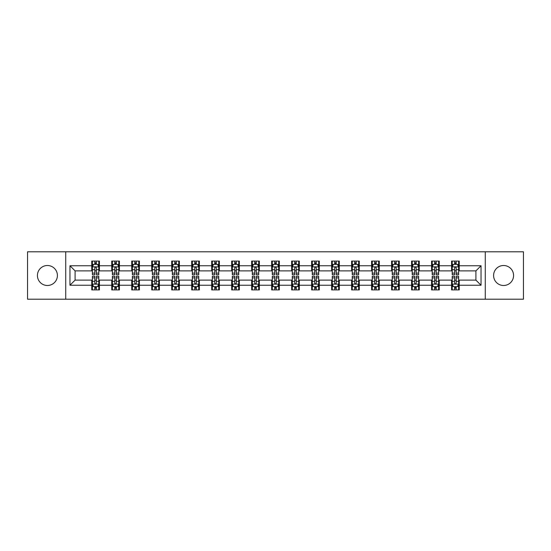 <?xml version="1.0" encoding="UTF-8"?>
<svg xmlns="http://www.w3.org/2000/svg" width="551" height="551" viewBox="0 0 551 551"><rect width="100%" height="100%" fill="white"/><g stroke="black" fill="none" stroke-linecap="round" stroke-linejoin="round"><path stroke-width="0.83" d="M503.586 265.506A9.994 9.994 0 0 0 493.593 275.5A9.994 9.994 0 0 0 503.586 285.494A9.994 9.994 0 0 0 513.58 275.5A9.994 9.994 0 0 0 503.586 265.506M47.414 265.506A9.994 9.994 0 0 0 37.42 275.5A9.994 9.994 0 0 0 47.414 285.494A9.994 9.994 0 0 0 57.407 275.5A9.994 9.994 0 0 0 47.414 265.506M485.266 299.207L523.45 299.207L523.45 251.793L485.266 251.793L485.266 299.207L65.734 299.207L65.734 251.793L27.55 251.793L27.55 299.207L65.734 299.207M485.266 251.793L65.734 251.793M459.252 265.761L459.252 261.084L451.565 261.084L451.565 265.761L439.264 265.761L439.264 261.084L431.571 261.084L431.571 265.761L419.27 265.761L419.27 261.084L411.583 261.084L411.583 265.761L399.282 265.761L399.282 261.084L391.596 261.084L391.596 265.761L379.295 265.761L379.295 261.084L371.601 261.084L371.601 265.761L359.3 265.761L359.3 261.084L351.614 261.084L351.614 265.761L339.313 265.761L339.313 261.084L331.626 261.084L331.626 265.761L319.325 265.761L319.325 261.084L311.639 261.084L311.639 265.761L299.331 265.761L299.331 261.084L291.644 261.084L291.644 265.761L279.343 265.761L279.343 261.084L271.657 261.084L271.657 265.761L259.356 265.761L259.356 261.084L251.669 261.084L251.669 265.761L239.361 265.761L239.361 261.084L231.675 261.084L231.675 265.761L219.374 265.761L219.374 261.084L211.687 261.084L211.687 265.761L199.386 265.761L199.386 261.084L191.7 261.084L191.7 265.761L179.399 265.761L179.399 261.084L171.705 261.084L171.705 265.761L159.404 265.761L159.404 261.084L151.718 261.084L151.718 265.761L139.417 265.761L139.417 261.084L131.73 261.084L131.73 265.761L119.429 265.761L119.429 261.084L111.736 261.084L111.736 265.761L99.435 265.761L99.435 261.084L91.748 261.084L91.748 265.761L69.963 265.761L69.963 285.239L75.088 280.115L91.748 280.115L91.748 289.916L99.435 289.916L99.435 280.115L111.736 280.115L111.736 289.916L119.429 289.916L119.429 280.115L131.73 280.115L131.73 289.916L139.417 289.916L139.417 280.115L151.718 280.115L151.718 289.916L159.404 289.916L159.404 280.115L171.705 280.115L171.705 289.916L179.399 289.916L179.399 280.115L191.7 280.115L191.7 289.916L199.386 289.916L199.386 280.115L211.687 280.115L211.687 289.916L219.374 289.916L219.374 280.115L231.675 280.115L231.675 289.916L239.361 289.916L239.361 280.115L251.669 280.115L251.669 289.916L259.356 289.916L259.356 280.115L271.657 280.115L271.657 289.916L279.343 289.916L279.343 280.115L291.644 280.115L291.644 289.916L299.331 289.916L299.331 280.115L311.639 280.115L311.639 289.916L319.325 289.916L319.325 280.115L331.626 280.115L331.626 289.916L339.313 289.916L339.313 280.115L351.614 280.115L351.614 289.916L359.3 289.916L359.3 280.115L371.601 280.115L371.601 289.916L379.295 289.916L379.295 280.115L391.596 280.115L391.596 289.916L399.282 289.916L399.282 280.115L411.583 280.115L411.583 289.916L419.27 289.916L419.27 280.115L431.571 280.115L431.571 289.916L439.264 289.916L439.264 280.115L451.565 280.115L451.565 289.916L459.252 289.916L459.252 280.115L475.912 280.115L475.912 270.885L459.252 270.885L459.252 265.761L481.037 265.761L481.037 285.239L459.252 285.239M451.565 285.239L439.264 285.239M431.571 285.239L419.27 285.239M411.583 285.239L399.282 285.239M391.596 285.239L379.295 285.239M371.601 285.239L359.3 285.239M351.614 285.239L339.313 285.239M331.626 285.239L319.325 285.239M311.639 285.239L299.331 285.239M291.644 285.239L279.343 285.239M271.657 285.239L259.356 285.239M251.669 285.239L239.361 285.239M231.675 285.239L219.374 285.239M211.687 285.239L199.386 285.239M191.7 285.239L179.399 285.239M171.705 285.239L159.404 285.239M151.718 285.239L139.417 285.239M131.73 285.239L119.429 285.239M111.736 285.239L99.435 285.239M91.748 285.239L69.963 285.239M451.565 265.761L451.565 270.885L439.264 270.885L439.264 265.761M431.571 265.761L431.571 270.885L419.27 270.885L419.27 265.761M411.583 265.761L411.583 270.885L399.282 270.885L399.282 265.761M391.596 265.761L391.596 270.885L379.295 270.885L379.295 265.761M371.601 265.761L371.601 270.885L359.3 270.885L359.3 265.761M351.614 265.761L351.614 270.885L339.313 270.885L339.313 265.761M331.626 265.761L331.626 270.885L319.325 270.885L319.325 265.761M311.639 265.761L311.639 270.885L299.331 270.885L299.331 265.761M291.644 265.761L291.644 270.885L279.343 270.885L279.343 265.761M271.657 265.761L271.657 270.885L259.356 270.885L259.356 265.761M251.669 265.761L251.669 270.885L239.361 270.885L239.361 265.761M231.675 265.761L231.675 270.885L219.374 270.885L219.374 265.761M211.687 265.761L211.687 270.885L199.386 270.885L199.386 265.761M191.7 265.761L191.7 270.885L179.399 270.885L179.399 265.761M171.705 265.761L171.705 270.885L159.404 270.885L159.404 265.761M151.718 265.761L151.718 270.885L139.417 270.885L139.417 265.761M131.73 265.761L131.73 270.885L119.429 270.885L119.429 265.761M111.736 265.761L111.736 270.885L99.435 270.885L99.435 265.761M91.748 265.761L91.748 270.885L75.088 270.885L69.963 265.761M75.088 270.885L75.088 280.115M481.037 285.239L475.912 280.115M475.912 270.885L481.037 265.761M91.748 264.287L92.389 264.287M94.82 264.287L96.363 264.287M98.794 264.287L99.435 264.287M91.748 270.761L92.389 270.761M94.82 270.761L96.363 270.761M98.794 270.761L99.435 270.761M91.748 280.239L92.389 280.239M94.82 280.239L96.363 280.239M98.794 280.239L99.435 280.239M91.748 286.713L92.389 286.713M94.82 286.713L96.363 286.713M98.794 286.713L99.435 286.713M111.736 280.239L112.376 280.239M114.815 280.239L116.351 280.239M118.789 280.239L119.429 280.239M111.736 286.713L112.376 286.713M114.815 286.713L116.351 286.713M118.789 286.713L119.429 286.713M111.736 264.287L112.376 264.287M114.815 264.287L116.351 264.287M118.789 264.287L119.429 264.287M111.736 270.761L112.376 270.761M114.815 270.761L116.351 270.761M118.789 270.761L119.429 270.761M131.73 280.239L132.371 280.239M134.802 280.239L136.338 280.239M138.776 280.239L139.417 280.239M131.73 286.713L132.371 286.713M134.802 286.713L136.338 286.713M138.776 286.713L139.417 286.713M131.73 264.287L132.371 264.287M134.802 264.287L136.338 264.287M138.776 264.287L139.417 264.287M131.73 270.761L132.371 270.761M134.802 270.761L136.338 270.761M138.776 270.761L139.417 270.761M151.718 280.239L152.358 280.239M154.79 280.239L156.332 280.239M158.764 280.239L159.404 280.239M151.718 286.713L152.358 286.713M154.79 286.713L156.332 286.713M158.764 286.713L159.404 286.713M151.718 264.287L152.358 264.287M154.79 264.287L156.332 264.287M158.764 264.287L159.404 264.287M151.718 270.761L152.358 270.761M154.79 270.761L156.332 270.761M158.764 270.761L159.404 270.761M171.705 280.239L172.346 280.239M174.784 280.239L176.32 280.239M178.751 280.239L179.399 280.239M171.705 286.713L172.346 286.713M174.784 286.713L176.32 286.713M178.751 286.713L179.399 286.713M171.705 264.287L172.346 264.287M174.784 264.287L176.32 264.287M178.751 264.287L179.399 264.287M171.705 270.761L172.346 270.761M174.784 270.761L176.32 270.761M178.751 270.761L179.399 270.761M191.7 280.239L192.34 280.239M194.772 280.239L196.308 280.239M198.746 280.239L199.386 280.239M191.7 286.713L192.34 286.713M194.772 286.713L196.308 286.713M198.746 286.713L199.386 286.713M191.7 264.287L192.34 264.287M194.772 264.287L196.308 264.287M198.746 264.287L199.386 264.287M191.7 270.761L192.34 270.761M194.772 270.761L196.308 270.761M198.746 270.761L199.386 270.761M211.687 280.239L212.328 280.239M214.759 280.239L216.302 280.239M218.733 280.239L219.374 280.239M211.687 286.713L212.328 286.713M214.759 286.713L216.302 286.713M218.733 286.713L219.374 286.713M211.687 264.287L212.328 264.287M214.759 264.287L216.302 264.287M218.733 264.287L219.374 264.287M211.687 270.761L212.328 270.761M214.759 270.761L216.302 270.761M218.733 270.761L219.374 270.761M231.675 280.239L232.315 280.239M234.754 280.239L236.289 280.239M238.721 280.239L239.361 280.239M231.675 286.713L232.315 286.713M234.754 286.713L236.289 286.713M238.721 286.713L239.361 286.713M231.675 264.287L232.315 264.287M234.754 264.287L236.289 264.287M238.721 264.287L239.361 264.287M231.675 270.761L232.315 270.761M234.754 270.761L236.289 270.761M238.721 270.761L239.361 270.761M251.669 280.239L252.31 280.239M254.741 280.239L256.277 280.239M258.715 280.239L259.356 280.239M251.669 286.713L252.31 286.713M254.741 286.713L256.277 286.713M258.715 286.713L259.356 286.713M251.669 264.287L252.31 264.287M254.741 264.287L256.277 264.287M258.715 264.287L259.356 264.287M251.669 270.761L252.31 270.761M254.741 270.761L256.277 270.761M258.715 270.761L259.356 270.761M271.657 280.239L272.297 280.239M274.729 280.239L276.271 280.239M278.703 280.239L279.343 280.239M271.657 286.713L272.297 286.713M274.729 286.713L276.271 286.713M278.703 286.713L279.343 286.713M271.657 264.287L272.297 264.287M274.729 264.287L276.271 264.287M278.703 264.287L279.343 264.287M271.657 270.761L272.297 270.761M274.729 270.761L276.271 270.761M278.703 270.761L279.343 270.761M291.644 280.239L292.285 280.239M294.723 280.239L296.259 280.239M298.69 280.239L299.331 280.239M291.644 286.713L292.285 286.713M294.723 286.713L296.259 286.713M298.69 286.713L299.331 286.713M291.644 264.287L292.285 264.287M294.723 264.287L296.259 264.287M298.69 264.287L299.331 264.287M291.644 270.761L292.285 270.761M294.723 270.761L296.259 270.761M298.69 270.761L299.331 270.761M311.639 280.239L312.279 280.239M314.711 280.239L316.246 280.239M318.685 280.239L319.325 280.239M311.639 286.713L312.279 286.713M314.711 286.713L316.246 286.713M318.685 286.713L319.325 286.713M311.639 264.287L312.279 264.287M314.711 264.287L316.246 264.287M318.685 264.287L319.325 264.287M311.639 270.761L312.279 270.761M314.711 270.761L316.246 270.761M318.685 270.761L319.325 270.761M331.626 280.239L332.267 280.239M334.698 280.239L336.241 280.239M338.672 280.239L339.313 280.239M331.626 286.713L332.267 286.713M334.698 286.713L336.241 286.713M338.672 286.713L339.313 286.713M331.626 264.287L332.267 264.287M334.698 264.287L336.241 264.287M338.672 264.287L339.313 264.287M331.626 270.761L332.267 270.761M334.698 270.761L336.241 270.761M338.672 270.761L339.313 270.761M351.614 280.239L352.254 280.239M354.692 280.239L356.228 280.239M358.66 280.239L359.3 280.239M351.614 286.713L352.254 286.713M354.692 286.713L356.228 286.713M358.66 286.713L359.3 286.713M351.614 264.287L352.254 264.287M354.692 264.287L356.228 264.287M358.66 264.287L359.3 264.287M351.614 270.761L352.254 270.761M354.692 270.761L356.228 270.761M358.66 270.761L359.3 270.761M371.601 280.239L372.249 280.239M374.68 280.239L376.216 280.239M378.654 280.239L379.295 280.239M371.601 286.713L372.249 286.713M374.68 286.713L376.216 286.713M378.654 286.713L379.295 286.713M371.601 264.287L372.249 264.287M374.68 264.287L376.216 264.287M378.654 264.287L379.295 264.287M371.601 270.761L372.249 270.761M374.68 270.761L376.216 270.761M378.654 270.761L379.295 270.761M391.596 280.239L392.236 280.239M394.668 280.239L396.21 280.239M398.642 280.239L399.282 280.239M391.596 286.713L392.236 286.713M394.668 286.713L396.21 286.713M398.642 286.713L399.282 286.713M391.596 264.287L392.236 264.287M394.668 264.287L396.21 264.287M398.642 264.287L399.282 264.287M391.596 270.761L392.236 270.761M394.668 270.761L396.21 270.761M398.642 270.761L399.282 270.761M411.583 280.239L412.224 280.239M414.662 280.239L416.198 280.239M418.629 280.239L419.27 280.239M411.583 286.713L412.224 286.713M414.662 286.713L416.198 286.713M418.629 286.713L419.27 286.713M411.583 264.287L412.224 264.287M414.662 264.287L416.198 264.287M418.629 264.287L419.27 264.287M411.583 270.761L412.224 270.761M414.662 270.761L416.198 270.761M418.629 270.761L419.27 270.761M431.571 280.239L432.211 280.239M434.649 280.239L436.185 280.239M438.624 280.239L439.264 280.239M431.571 286.713L432.211 286.713M434.649 286.713L436.185 286.713M438.624 286.713L439.264 286.713M431.571 264.287L432.211 264.287M434.649 264.287L436.185 264.287M438.624 264.287L439.264 264.287M431.571 270.761L432.211 270.761M434.649 270.761L436.185 270.761M438.624 270.761L439.264 270.761M451.565 280.239L452.206 280.239M454.637 280.239L456.18 280.239M458.611 280.239L459.252 280.239M451.565 286.713L452.206 286.713M454.637 286.713L456.18 286.713M458.611 286.713L459.252 286.713M451.565 264.287L452.206 264.287M454.637 264.287L456.18 264.287M458.611 264.287L459.252 264.287M451.565 270.761L452.206 270.761M454.637 270.761L456.18 270.761M458.611 270.761L459.252 270.761M96.363 262.751L94.82 262.751M98.794 273.124L96.363 273.124L96.363 274.729L98.794 274.729L98.794 266.911L97.513 264.349L93.67 264.349L92.389 266.911L92.389 274.729L94.82 274.729L94.82 273.124L92.389 273.124M92.389 266.911L92.389 261.084M98.794 266.911L98.794 261.084M94.82 264.349L94.82 261.084M96.363 261.084L96.363 264.349M96.363 273.124L96.363 267.876C95.846 266.891 95.337 266.891 94.82 267.876L94.82 273.124M94.82 288.249L96.363 288.249M92.389 277.876L94.82 277.876L94.82 276.271L92.389 276.271L92.389 284.089L93.67 286.651L97.513 286.651L98.794 284.089L98.794 276.271L96.363 276.271L96.363 277.876L98.794 277.876M98.794 284.089L98.794 289.916M92.389 284.089L92.389 289.916M96.363 286.651L96.363 289.916M94.82 289.916L94.82 286.651M94.82 277.876L94.82 283.124C95.337 284.109 95.846 284.109 96.363 283.124L96.363 277.876M116.351 262.751L114.815 262.751M118.789 273.124L116.351 273.124L116.351 274.729L118.789 274.729L118.789 266.911L117.501 264.349L113.658 264.349L112.376 266.911L112.376 274.729L114.815 274.729L114.815 273.124L112.376 273.124M112.376 266.911L112.376 261.084M118.789 266.911L118.789 261.084M114.815 264.349L114.815 261.084M116.351 261.084L116.351 264.349M116.351 273.124L116.351 267.876C115.841 266.891 115.324 266.891 114.815 267.876L114.815 273.124M136.338 262.751L134.802 262.751M138.776 273.124L136.338 273.124L136.338 274.729L138.776 274.729L138.776 266.911L137.495 264.349L133.652 264.349L132.371 266.911L132.371 274.729L134.802 274.729L134.802 273.124L132.371 273.124M132.371 266.911L132.371 261.084M138.776 266.911L138.776 261.084M134.802 264.349L134.802 261.084M136.338 261.084L136.338 264.349M136.338 273.124L136.338 267.876C135.828 266.891 135.319 266.891 134.802 267.876L134.802 273.124M114.815 288.249L116.351 288.249M112.376 277.876L114.815 277.876L114.815 276.271L112.376 276.271L112.376 284.089L113.658 286.651L117.501 286.651L118.789 284.089L118.789 276.271L116.351 276.271L116.351 277.876L118.789 277.876M118.789 284.089L118.789 289.916M112.376 284.089L112.376 289.916M116.351 286.651L116.351 289.916M114.815 289.916L114.815 286.651M114.815 277.876L114.815 283.124C115.324 284.109 115.841 284.109 116.351 283.124L116.351 277.876M134.802 288.249L136.338 288.249M132.371 277.876L134.802 277.876L134.802 276.271L132.371 276.271L132.371 284.089L133.652 286.651L137.495 286.651L138.776 284.089L138.776 276.271L136.338 276.271L136.338 277.876L138.776 277.876M138.776 284.089L138.776 289.916M132.371 284.089L132.371 289.916M136.338 286.651L136.338 289.916M134.802 289.916L134.802 286.651M134.802 277.876L134.802 283.124C135.312 284.109 135.828 284.109 136.338 283.124L136.338 277.876M156.332 262.751L154.79 262.751M158.764 273.124L156.332 273.124L156.332 274.729L158.764 274.729L158.764 266.911L157.483 264.349L153.639 264.349L152.358 266.911L152.358 274.729L154.79 274.729L154.79 273.124L152.358 273.124M152.358 266.911L152.358 261.084M158.764 266.911L158.764 261.084M154.79 264.349L154.79 261.084M156.332 261.084L156.332 264.349M156.332 273.124L156.332 267.876C155.816 266.891 155.306 266.891 154.79 267.876L154.79 273.124M176.32 262.751L174.784 262.751M178.751 273.124L176.32 273.124L176.32 274.729L178.751 274.729L178.751 266.911L177.47 264.349L173.627 264.349L172.346 266.911L172.346 274.729L174.784 274.729L174.784 273.124L172.346 273.124M172.346 266.911L172.346 261.084M178.751 266.911L178.751 261.084M174.784 264.349L174.784 261.084M176.32 261.084L176.32 264.349M176.32 273.124L176.32 267.876C175.81 266.891 175.294 266.891 174.784 267.876L174.784 273.124M196.308 262.751L194.772 262.751M198.746 273.124L196.308 273.124L196.308 274.729L198.746 274.729L198.746 266.911L197.465 264.349L193.621 264.349L192.34 266.911L192.34 274.729L194.772 274.729L194.772 273.124L192.34 273.124M192.34 266.911L192.34 261.084M198.746 266.911L198.746 261.084M194.772 264.349L194.772 261.084M196.308 261.084L196.308 264.349M196.308 273.124L196.308 267.876C195.798 266.891 195.288 266.891 194.772 267.876L194.772 273.124M154.79 288.249L156.332 288.249M152.358 277.876L154.79 277.876L154.79 276.271L152.358 276.271L152.358 284.089L153.639 286.651L157.483 286.651L158.764 284.089L158.764 276.271L156.332 276.271L156.332 277.876L158.764 277.876M158.764 284.089L158.764 289.916M152.358 284.089L152.358 289.916M156.332 286.651L156.332 289.916M154.79 289.916L154.79 286.651M154.79 277.876L154.79 283.124C155.306 284.109 155.816 284.109 156.332 283.124L156.332 277.876M174.784 288.249L176.32 288.249M172.346 277.876L174.784 277.876L174.784 276.271L172.346 276.271L172.346 284.089L173.627 286.651L177.47 286.651L178.751 284.089L178.751 276.271L176.32 276.271L176.32 277.876L178.751 277.876M178.751 284.089L178.751 289.916M172.346 284.089L172.346 289.916M176.32 286.651L176.32 289.916M174.784 289.916L174.784 286.651M174.784 277.876L174.784 283.124C175.294 284.109 175.803 284.109 176.32 283.124L176.32 277.876M194.772 288.249L196.308 288.249M192.34 277.876L194.772 277.876L194.772 276.271L192.34 276.271L192.34 284.089L193.621 286.651L197.465 286.651L198.746 284.089L198.746 276.271L196.308 276.271L196.308 277.876L198.746 277.876M198.746 284.089L198.746 289.916M192.34 284.089L192.34 289.916M196.308 286.651L196.308 289.916M194.772 289.916L194.772 286.651M194.772 277.876L194.772 283.124C195.281 284.109 195.798 284.109 196.308 283.124L196.308 277.876M214.759 288.249L216.302 288.249M212.328 277.876L214.759 277.876L214.759 276.271L212.328 276.271L212.328 284.089L213.609 286.651L217.452 286.651L218.733 284.089L218.733 276.271L216.302 276.271L216.302 277.876L218.733 277.876M218.733 284.089L218.733 289.916M212.328 284.089L212.328 289.916M216.302 286.651L216.302 289.916M214.759 289.916L214.759 286.651M214.759 277.876L214.759 283.124C215.276 284.109 215.785 284.109 216.302 283.124L216.302 277.876M234.754 288.249L236.289 288.249M232.315 277.876L234.754 277.876L234.754 276.271L232.315 276.271L232.315 284.089L233.596 286.651L237.44 286.651L238.721 284.089L238.721 276.271L236.289 276.271L236.289 277.876L238.721 277.876M238.721 284.089L238.721 289.916M232.315 284.089L232.315 289.916M236.289 286.651L236.289 289.916M234.754 289.916L234.754 286.651M234.754 277.876L234.754 283.124C235.263 284.109 235.773 284.109 236.289 283.124L236.289 277.876M254.741 288.249L256.277 288.249M252.31 277.876L254.741 277.876L254.741 276.271L252.31 276.271L252.31 284.089L253.591 286.651L257.434 286.651L258.715 284.089L258.715 276.271L256.277 276.271L256.277 277.876L258.715 277.876M258.715 284.089L258.715 289.916M252.31 284.089L252.31 289.916M256.277 286.651L256.277 289.916M254.741 289.916L254.741 286.651M254.741 277.876L254.741 283.124C255.251 284.109 255.767 284.109 256.277 283.124L256.277 277.876M274.729 288.249L276.271 288.249M272.297 277.876L274.729 277.876L274.729 276.271L272.297 276.271L272.297 284.089L273.578 286.651L277.422 286.651L278.703 284.089L278.703 276.271L276.271 276.271L276.271 277.876L278.703 277.876M278.703 284.089L278.703 289.916M272.297 284.089L272.297 289.916M276.271 286.651L276.271 289.916M274.729 289.916L274.729 286.651M274.729 277.876L274.729 283.124C275.245 284.109 275.755 284.109 276.271 283.124L276.271 277.876M294.723 288.249L296.259 288.249M292.285 277.876L294.723 277.876L294.723 276.271L292.285 276.271L292.285 284.089L293.566 286.651L297.409 286.651L298.69 284.089L298.69 276.271L296.259 276.271L296.259 277.876L298.69 277.876M298.69 284.089L298.69 289.916M292.285 284.089L292.285 289.916M296.259 286.651L296.259 289.916M294.723 289.916L294.723 286.651M294.723 277.876L294.723 283.124C295.233 284.109 295.742 284.109 296.259 283.124L296.259 277.876M314.711 288.249L316.246 288.249M312.279 277.876L314.711 277.876L314.711 276.271L312.279 276.271L312.279 284.089L313.56 286.651L317.404 286.651L318.685 284.089L318.685 276.271L316.246 276.271L316.246 277.876L318.685 277.876M318.685 284.089L318.685 289.916M312.279 284.089L312.279 289.916M316.246 286.651L316.246 289.916M314.711 289.916L314.711 286.651M314.711 277.876L314.711 283.124C315.22 284.109 315.737 284.109 316.246 283.124L316.246 277.876M334.698 288.249L336.241 288.249M332.267 277.876L334.698 277.876L334.698 276.271L332.267 276.271L332.267 284.089L333.548 286.651L337.391 286.651L338.672 284.089L338.672 276.271L336.241 276.271L336.241 277.876L338.672 277.876M338.672 284.089L338.672 289.916M332.267 284.089L332.267 289.916M336.241 286.651L336.241 289.916M334.698 289.916L334.698 286.651M334.698 277.876L334.698 283.124C335.215 284.109 335.724 284.109 336.241 283.124L336.241 277.876M354.692 288.249L356.228 288.249M352.254 277.876L354.692 277.876L354.692 276.271L352.254 276.271L352.254 284.089L353.535 286.651L357.379 286.651L358.66 284.089L358.66 276.271L356.228 276.271L356.228 277.876L358.66 277.876M358.66 284.089L358.66 289.916M352.254 284.089L352.254 289.916M356.228 286.651L356.228 289.916M354.692 289.916L354.692 286.651M354.692 277.876L354.692 283.124C355.202 284.109 355.712 284.109 356.228 283.124L356.228 277.876M374.68 288.249L376.216 288.249M372.249 277.876L374.68 277.876L374.68 276.271L372.249 276.271L372.249 284.089L373.53 286.651L377.373 286.651L378.654 284.089L378.654 276.271L376.216 276.271L376.216 277.876L378.654 277.876M378.654 284.089L378.654 289.916M372.249 284.089L372.249 289.916M376.216 286.651L376.216 289.916M374.68 289.916L374.68 286.651M374.68 277.876L374.68 283.124C375.19 284.109 375.706 284.109 376.216 283.124L376.216 277.876M394.668 288.249L396.21 288.249M392.236 277.876L394.668 277.876L394.668 276.271L392.236 276.271L392.236 284.089L393.517 286.651L397.361 286.651L398.642 284.089L398.642 276.271L396.21 276.271L396.21 277.876L398.642 277.876M398.642 284.089L398.642 289.916M392.236 284.089L392.236 289.916M396.21 286.651L396.21 289.916M394.668 289.916L394.668 286.651M394.668 277.876L394.668 283.124C395.184 284.109 395.694 284.109 396.21 283.124L396.21 277.876M414.662 288.249L416.198 288.249M412.224 277.876L414.662 277.876L414.662 276.271L412.224 276.271L412.224 284.089L413.505 286.651L417.348 286.651L418.629 284.089L418.629 276.271L416.198 276.271L416.198 277.876L418.629 277.876M418.629 284.089L418.629 289.916M412.224 284.089L412.224 289.916M416.198 286.651L416.198 289.916M414.662 289.916L414.662 286.651M414.662 277.876L414.662 283.124C415.172 284.109 415.681 284.109 416.198 283.124L416.198 277.876M216.302 262.751L214.759 262.751M218.733 273.124L216.302 273.124L216.302 274.729L218.733 274.729L218.733 266.911L217.452 264.349L213.609 264.349L212.328 266.911L212.328 274.729L214.759 274.729L214.759 273.124L212.328 273.124M212.328 266.911L212.328 261.084M218.733 266.911L218.733 261.084M214.759 264.349L214.759 261.084M216.302 261.084L216.302 264.349M216.302 273.124L216.302 267.876C215.785 266.891 215.276 266.891 214.759 267.876L214.759 273.124M236.289 262.751L234.754 262.751M238.721 273.124L236.289 273.124L236.289 274.729L238.721 274.729L238.721 266.911L237.44 264.349L233.596 264.349L232.315 266.911L232.315 274.729L234.754 274.729L234.754 273.124L232.315 273.124M232.315 266.911L232.315 261.084M238.721 266.911L238.721 261.084M234.754 264.349L234.754 261.084M236.289 261.084L236.289 264.349M236.289 273.124L236.289 267.876C235.78 266.891 235.263 266.891 234.754 267.876L234.754 273.124M256.277 262.751L254.741 262.751M258.715 273.124L256.277 273.124L256.277 274.729L258.715 274.729L258.715 266.911L257.434 264.349L253.591 264.349L252.31 266.911L252.31 274.729L254.741 274.729L254.741 273.124L252.31 273.124M252.31 266.911L252.31 261.084M258.715 266.911L258.715 261.084M254.741 264.349L254.741 261.084M256.277 261.084L256.277 264.349M256.277 273.124L256.277 267.876C255.767 266.891 255.258 266.891 254.741 267.876L254.741 273.124M276.271 262.751L274.729 262.751M278.703 273.124L276.271 273.124L276.271 274.729L278.703 274.729L278.703 266.911L277.422 264.349L273.578 264.349L272.297 266.911L272.297 274.729L274.729 274.729L274.729 273.124L272.297 273.124M272.297 266.911L272.297 261.084M278.703 266.911L278.703 261.084M274.729 264.349L274.729 261.084M276.271 261.084L276.271 264.349M276.271 273.124L276.271 267.876C275.755 266.891 275.245 266.891 274.729 267.876L274.729 273.124M296.259 262.751L294.723 262.751M298.69 273.124L296.259 273.124L296.259 274.729L298.69 274.729L298.69 266.911L297.409 264.349L293.566 264.349L292.285 266.911L292.285 274.729L294.723 274.729L294.723 273.124L292.285 273.124M292.285 266.911L292.285 261.084M298.69 266.911L298.69 261.084M294.723 264.349L294.723 261.084M296.259 261.084L296.259 264.349M296.259 273.124L296.259 267.876C295.749 266.891 295.233 266.891 294.723 267.876L294.723 273.124M316.246 262.751L314.711 262.751M318.685 273.124L316.246 273.124L316.246 274.729L318.685 274.729L318.685 266.911L317.404 264.349L313.56 264.349L312.279 266.911L312.279 274.729L314.711 274.729L314.711 273.124L312.279 273.124M312.279 266.911L312.279 261.084M318.685 266.911L318.685 261.084M314.711 264.349L314.711 261.084M316.246 261.084L316.246 264.349M316.246 273.124L316.246 267.876C315.737 266.891 315.227 266.891 314.711 267.876L314.711 273.124M336.241 262.751L334.698 262.751M338.672 273.124L336.241 273.124L336.241 274.729L338.672 274.729L338.672 266.911L337.391 264.349L333.548 264.349L332.267 266.911L332.267 274.729L334.698 274.729L334.698 273.124L332.267 273.124M332.267 266.911L332.267 261.084M338.672 266.911L338.672 261.084M334.698 264.349L334.698 261.084M336.241 261.084L336.241 264.349M336.241 273.124L336.241 267.876C335.724 266.891 335.215 266.891 334.698 267.876L334.698 273.124M356.228 262.751L354.692 262.751M358.66 273.124L356.228 273.124L356.228 274.729L358.66 274.729L358.66 266.911L357.379 264.349L353.535 264.349L352.254 266.911L352.254 274.729L354.692 274.729L354.692 273.124L352.254 273.124M352.254 266.911L352.254 261.084M358.66 266.911L358.66 261.084M354.692 264.349L354.692 261.084M356.228 261.084L356.228 264.349M356.228 273.124L356.228 267.876C355.719 266.891 355.202 266.891 354.692 267.876L354.692 273.124M376.216 262.751L374.68 262.751M378.654 273.124L376.216 273.124L376.216 274.729L378.654 274.729L378.654 266.911L377.373 264.349L373.53 264.349L372.249 266.911L372.249 274.729L374.68 274.729L374.68 273.124L372.249 273.124M372.249 266.911L372.249 261.084M378.654 266.911L378.654 261.084M374.68 264.349L374.68 261.084M376.216 261.084L376.216 264.349M376.216 273.124L376.216 267.876C375.706 266.891 375.197 266.891 374.68 267.876L374.68 273.124M396.21 262.751L394.668 262.751M398.642 273.124L396.21 273.124L396.21 274.729L398.642 274.729L398.642 266.911L397.361 264.349L393.517 264.349L392.236 266.911L392.236 274.729L394.668 274.729L394.668 273.124L392.236 273.124M392.236 266.911L392.236 261.084M398.642 266.911L398.642 261.084M394.668 264.349L394.668 261.084M396.21 261.084L396.21 264.349M396.21 273.124L396.21 267.876C395.694 266.891 395.184 266.891 394.668 267.876L394.668 273.124M416.198 262.751L414.662 262.751M418.629 273.124L416.198 273.124L416.198 274.729L418.629 274.729L418.629 266.911L417.348 264.349L413.505 264.349L412.224 266.911L412.224 274.729L414.662 274.729L414.662 273.124L412.224 273.124M412.224 266.911L412.224 261.084M418.629 266.911L418.629 261.084M414.662 264.349L414.662 261.084M416.198 261.084L416.198 264.349M416.198 273.124L416.198 267.876C415.688 266.891 415.172 266.891 414.662 267.876L414.662 273.124M436.185 262.751L434.649 262.751M438.624 273.124L436.185 273.124L436.185 274.729L438.624 274.729L438.624 266.911L437.342 264.349L433.499 264.349L432.211 266.911L432.211 274.729L434.649 274.729L434.649 273.124L432.211 273.124M432.211 266.911L432.211 261.084M438.624 266.911L438.624 261.084M434.649 264.349L434.649 261.084M436.185 261.084L436.185 264.349M436.185 273.124L436.185 267.876C435.676 266.891 435.159 266.891 434.649 267.876L434.649 273.124M434.649 288.249L436.185 288.249M432.211 277.876L434.649 277.876L434.649 276.271L432.211 276.271L432.211 284.089L433.499 286.651L437.342 286.651L438.624 284.089L438.624 276.271L436.185 276.271L436.185 277.876L438.624 277.876M438.624 284.089L438.624 289.916M432.211 284.089L432.211 289.916M436.185 286.651L436.185 289.916M434.649 289.916L434.649 286.651M434.649 277.876L434.649 283.124C435.159 284.109 435.676 284.109 436.185 283.124L436.185 277.876M456.18 262.751L454.637 262.751M458.611 273.124L456.18 273.124L456.18 274.729L458.611 274.729L458.611 266.911L457.33 264.349L453.487 264.349L452.206 266.911L452.206 274.729L454.637 274.729L454.637 273.124L452.206 273.124M452.206 266.911L452.206 261.084M458.611 266.911L458.611 261.084M454.637 264.349L454.637 261.084M456.18 261.084L456.18 264.349M456.18 273.124L456.18 267.876C455.663 266.891 455.154 266.891 454.637 267.876L454.637 273.124M454.637 288.249L456.18 288.249M452.206 277.876L454.637 277.876L454.637 276.271L452.206 276.271L452.206 284.089L453.487 286.651L457.33 286.651L458.611 284.089L458.611 276.271L456.18 276.271L456.18 277.876L458.611 277.876M458.611 284.089L458.611 289.916M452.206 284.089L452.206 289.916M456.18 286.651L456.18 289.916M454.637 289.916L454.637 286.651M454.637 277.876L454.637 283.124C455.154 284.109 455.663 284.109 456.18 283.124L456.18 277.876M98.767 266.849L92.423 266.849M92.389 264.508L93.594 264.508M97.589 264.508L98.794 264.508M94.82 269.687L92.389 269.687M98.794 269.687L96.363 269.687M96.363 263.564L94.82 263.564M92.423 284.151L98.767 284.151M98.794 286.492L97.589 286.492M93.594 286.492L92.389 286.492M96.363 281.313L98.794 281.313M92.389 281.313L94.82 281.313M94.82 287.436L96.363 287.436M118.754 266.849L112.411 266.849M112.376 264.508L113.582 264.508M117.583 264.508L118.789 264.508M114.815 269.687L112.376 269.687M118.789 269.687L116.351 269.687M116.351 263.564L114.815 263.564M138.742 266.849L132.398 266.849M132.371 264.508L133.569 264.508M137.571 264.508L138.776 264.508M134.802 269.687L132.371 269.687M138.776 269.687L136.338 269.687M136.338 263.564L134.802 263.564M112.411 284.151L118.754 284.151M118.789 286.492L117.583 286.492M113.582 286.492L112.376 286.492M116.351 281.313L118.789 281.313M112.376 281.313L114.815 281.313M114.815 287.436L116.351 287.436M132.398 284.151L138.742 284.151M138.776 286.492L137.571 286.492M133.569 286.492L132.371 286.492M136.338 281.313L138.776 281.313M132.371 281.313L134.802 281.313M134.802 287.436L136.338 287.436M158.736 266.849L152.393 266.849M152.358 264.508L153.564 264.508M157.558 264.508L158.764 264.508M154.79 269.687L152.358 269.687M158.764 269.687L156.332 269.687M156.332 263.564L154.79 263.564M178.724 266.849L172.38 266.849M172.346 264.508L173.551 264.508M177.553 264.508L178.751 264.508M174.784 269.687L172.346 269.687M178.751 269.687L176.32 269.687M176.32 263.564L174.784 263.564M198.711 266.849L192.368 266.849M192.34 264.508L193.539 264.508M197.54 264.508L198.746 264.508M194.772 269.687L192.34 269.687M198.746 269.687L196.308 269.687M196.308 263.564L194.772 263.564M152.393 284.151L158.736 284.151M158.764 286.492L157.558 286.492M153.564 286.492L152.358 286.492M156.332 281.313L158.764 281.313M152.358 281.313L154.79 281.313M154.79 287.436L156.332 287.436M172.38 284.151L178.724 284.151M178.751 286.492L177.553 286.492M173.551 286.492L172.346 286.492M176.32 281.313L178.751 281.313M172.346 281.313L174.784 281.313M174.784 287.436L176.32 287.436M192.368 284.151L198.711 284.151M198.746 286.492L197.54 286.492M193.539 286.492L192.34 286.492M196.308 281.313L198.746 281.313M192.34 281.313L194.772 281.313M194.772 287.436L196.308 287.436M212.362 284.151L218.699 284.151M218.733 286.492L217.528 286.492M213.533 286.492L212.328 286.492M216.302 281.313L218.733 281.313M212.328 281.313L214.759 281.313M214.759 287.436L216.302 287.436M232.35 284.151L238.693 284.151M238.721 286.492L237.522 286.492M233.521 286.492L232.315 286.492M236.289 281.313L238.721 281.313M232.315 281.313L234.754 281.313M234.754 287.436L236.289 287.436M252.337 284.151L258.681 284.151M258.715 286.492L257.51 286.492M253.508 286.492L252.31 286.492M256.277 281.313L258.715 281.313M252.31 281.313L254.741 281.313M254.741 287.436L256.277 287.436M272.332 284.151L278.668 284.151M278.703 286.492L277.497 286.492M273.503 286.492L272.297 286.492M276.271 281.313L278.703 281.313M272.297 281.313L274.729 281.313M274.729 287.436L276.271 287.436M292.319 284.151L298.663 284.151M298.69 286.492L297.492 286.492M293.49 286.492L292.285 286.492M296.259 281.313L298.69 281.313M292.285 281.313L294.723 281.313M294.723 287.436L296.259 287.436M312.307 284.151L318.65 284.151M318.685 286.492L317.479 286.492M313.478 286.492L312.279 286.492M316.246 281.313L318.685 281.313M312.279 281.313L314.711 281.313M314.711 287.436L316.246 287.436M332.301 284.151L338.638 284.151M338.672 286.492L337.467 286.492M333.472 286.492L332.267 286.492M336.241 281.313L338.672 281.313M332.267 281.313L334.698 281.313M334.698 287.436L336.241 287.436M352.289 284.151L358.632 284.151M358.66 286.492L357.461 286.492M353.46 286.492L352.254 286.492M356.228 281.313L358.66 281.313M352.254 281.313L354.692 281.313M354.692 287.436L356.228 287.436M372.276 284.151L378.62 284.151M378.654 286.492L377.449 286.492M373.447 286.492L372.249 286.492M376.216 281.313L378.654 281.313M372.249 281.313L374.68 281.313M374.68 287.436L376.216 287.436M392.264 284.151L398.607 284.151M398.642 286.492L397.436 286.492M393.442 286.492L392.236 286.492M396.21 281.313L398.642 281.313M392.236 281.313L394.668 281.313M394.668 287.436L396.21 287.436M412.258 284.151L418.602 284.151M418.629 286.492L417.431 286.492M413.429 286.492L412.224 286.492M416.198 281.313L418.629 281.313M412.224 281.313L414.662 281.313M414.662 287.436L416.198 287.436M218.699 266.849L212.362 266.849M212.328 264.508L213.533 264.508M217.528 264.508L218.733 264.508M214.759 269.687L212.328 269.687M218.733 269.687L216.302 269.687M216.302 263.564L214.759 263.564M238.693 266.849L232.35 266.849M232.315 264.508L233.521 264.508M237.522 264.508L238.721 264.508M234.754 269.687L232.315 269.687M238.721 269.687L236.289 269.687M236.289 263.564L234.754 263.564M258.681 266.849L252.337 266.849M252.31 264.508L253.508 264.508M257.51 264.508L258.715 264.508M254.741 269.687L252.31 269.687M258.715 269.687L256.277 269.687M256.277 263.564L254.741 263.564M278.668 266.849L272.332 266.849M272.297 264.508L273.503 264.508M277.497 264.508L278.703 264.508M274.729 269.687L272.297 269.687M278.703 269.687L276.271 269.687M276.271 263.564L274.729 263.564M298.663 266.849L292.319 266.849M292.285 264.508L293.49 264.508M297.492 264.508L298.69 264.508M294.723 269.687L292.285 269.687M298.69 269.687L296.259 269.687M296.259 263.564L294.723 263.564M318.65 266.849L312.307 266.849M312.279 264.508L313.478 264.508M317.479 264.508L318.685 264.508M314.711 269.687L312.279 269.687M318.685 269.687L316.246 269.687M316.246 263.564L314.711 263.564M338.638 266.849L332.301 266.849M332.267 264.508L333.472 264.508M337.467 264.508L338.672 264.508M334.698 269.687L332.267 269.687M338.672 269.687L336.241 269.687M336.241 263.564L334.698 263.564M358.632 266.849L352.289 266.849M352.254 264.508L353.46 264.508M357.461 264.508L358.66 264.508M354.692 269.687L352.254 269.687M358.66 269.687L356.228 269.687M356.228 263.564L354.692 263.564M378.62 266.849L372.276 266.849M372.249 264.508L373.447 264.508M377.449 264.508L378.654 264.508M374.68 269.687L372.249 269.687M378.654 269.687L376.216 269.687M376.216 263.564L374.68 263.564M398.607 266.849L392.264 266.849M392.236 264.508L393.442 264.508M397.436 264.508L398.642 264.508M394.668 269.687L392.236 269.687M398.642 269.687L396.21 269.687M396.21 263.564L394.668 263.564M418.602 266.849L412.258 266.849M412.224 264.508L413.429 264.508M417.431 264.508L418.629 264.508M414.662 269.687L412.224 269.687M418.629 269.687L416.198 269.687M416.198 263.564L414.662 263.564M438.589 266.849L432.246 266.849M432.211 264.508L433.417 264.508M437.418 264.508L438.624 264.508M434.649 269.687L432.211 269.687M438.624 269.687L436.185 269.687M436.185 263.564L434.649 263.564M432.246 284.151L438.589 284.151M438.624 286.492L437.418 286.492M433.417 286.492L432.211 286.492M436.185 281.313L438.624 281.313M432.211 281.313L434.649 281.313M434.649 287.436L436.185 287.436M458.577 266.849L452.233 266.849M452.206 264.508L453.411 264.508M457.406 264.508L458.611 264.508M454.637 269.687L452.206 269.687M458.611 269.687L456.18 269.687M456.18 263.564L454.637 263.564M452.233 284.151L458.577 284.151M458.611 286.492L457.406 286.492M453.411 286.492L452.206 286.492M456.18 281.313L458.611 281.313M452.206 281.313L454.637 281.313M454.637 287.436L456.18 287.436"/></g></svg>
